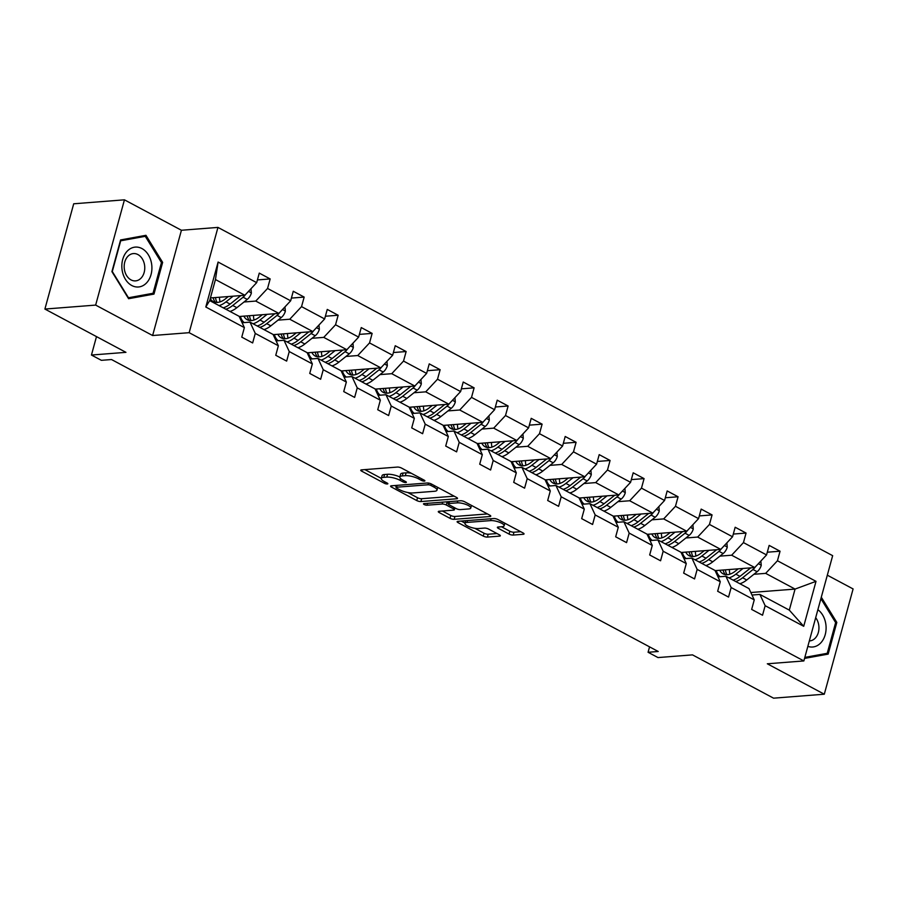 <?xml version="1.0" encoding="UTF-8"?>
<svg xmlns="http://www.w3.org/2000/svg" width="898" height="898" viewBox="0 0 898 898"><rect width="100%" height="100%" fill="white"/><g stroke="black" fill="none" stroke-linecap="round" stroke-linejoin="round"><path stroke-width="1.35" d="M424.361 481.104A2.11 0.606 -164.7 0 0 424.9 480.857A2.11 0.606 -164.7 0 0 424.249 480.194L401.529 468.06A3.02 0.864 -164.7 0 0 397.399 467.072L361.535 469.867A3.02 0.864 -164.7 0 0 360.76 470.204A3.02 0.864 -164.7 0 0 361.681 471.158L384.411 483.292A2.11 0.606 -164.7 0 0 387.296 483.988A2.11 0.606 -164.7 0 0 387.846 483.741A2.11 0.606 -164.7 0 0 387.195 483.079L384.254 481.508A9.665 2.761 -164.7 0 1 381.302 478.466A9.665 2.761 -164.7 0 1 383.783 477.354L386.78 477.119A9.665 2.761 -164.7 0 1 399.992 480.284L402.933 481.856A2.11 0.606 -164.7 0 0 405.829 482.54A2.11 0.606 -164.7 0 0 406.367 482.305A2.11 0.606 -164.7 0 0 405.728 481.631L402.787 480.06A9.665 2.761 -164.7 0 1 399.834 477.018A9.665 2.761 -164.7 0 1 402.315 475.918L405.301 475.682A9.665 2.761 -164.7 0 1 418.524 478.836L421.465 480.408A2.11 0.606 -164.7 0 0 424.361 481.104M44.9 309.058L73.703 203.79L124.44 199.827L95.648 305.096L44.9 309.058L125.956 352.342L91.45 355.036L101.373 360.322L111.52 359.537L658.223 651.488L648.075 652.274L657.998 657.572L692.504 654.878L773.56 698.173L824.297 694.21L853.1 588.942L827.316 575.18M509.076 534.086A3.02 0.864 -164.7 0 0 513.207 535.073L523.265 534.288A3.02 0.864 -164.7 0 0 524.039 533.94A3.02 0.864 -164.7 0 0 523.119 532.985L497.885 519.504A3.02 0.864 -164.7 0 0 493.754 518.528L457.89 521.323A3.02 0.864 -164.7 0 0 457.116 521.659A3.02 0.864 -164.7 0 0 458.036 522.614L483.27 536.095A3.02 0.864 -164.7 0 0 487.401 537.083L499.557 536.128A3.02 0.864 -164.7 0 0 500.332 535.792A3.02 0.864 -164.7 0 0 499.411 534.838L488.613 529.068A3.02 0.864 -164.7 0 0 484.482 528.08L478.454 528.552A8.082 2.312 -164.7 0 1 469.587 526.89A8.082 2.312 -164.7 0 1 464.94 523.366A8.082 2.312 -164.7 0 1 467.005 522.434L490.622 520.604A8.082 2.312 -164.7 0 1 499.49 522.254A8.082 2.312 -164.7 0 1 504.137 525.79A8.082 2.312 -164.7 0 1 502.061 526.711L498.132 527.014A3.02 0.864 -164.7 0 0 497.357 527.362A3.02 0.864 -164.7 0 0 498.278 528.316L509.076 534.086L509.851 531.234A3.02 0.864 -164.7 0 0 513.982 532.222L520.705 531.695M95.648 305.096L152.626 335.526L189.164 332.687L803.856 660.939L767.319 663.79L824.297 694.21M456.745 498.76A3.02 0.864 -164.7 0 0 457.52 498.424A3.02 0.864 -164.7 0 0 456.599 497.47L431.366 483.988A3.02 0.864 -164.7 0 0 427.235 483.001L391.371 485.796A3.02 0.864 -164.7 0 0 390.596 486.144A3.02 0.864 -164.7 0 0 391.517 487.098L416.762 500.568A3.02 0.864 -164.7 0 0 420.893 501.555L456.745 498.76L457.037 497.728M464.625 501.746L489.859 515.228A3.02 0.864 -164.7 0 1 490.779 516.182A3.02 0.864 -164.7 0 1 490.005 516.518L454.141 519.313A3.02 0.864 -164.7 0 1 450.01 518.337L439.212 512.567A3.02 0.864 -164.7 0 1 438.291 511.613A3.02 0.864 -164.7 0 1 439.066 511.265L453.613 510.131A3.02 0.864 -164.7 0 0 454.388 509.783A3.02 0.864 -164.7 0 0 453.468 508.84L446.295 505.013A3.02 0.864 -164.7 0 0 442.164 504.025L427.033 505.204A2.11 0.606 -164.7 0 1 424.709 504.766A2.11 0.606 -164.7 0 1 423.486 503.845A2.11 0.606 -164.7 0 1 424.036 503.598L460.494 500.758A3.02 0.864 -164.7 0 1 464.625 501.746M751.996 595.037L759.888 594.42L789.308 610.124L803.721 626.299L765.152 605.701L762.537 615.231L751.648 609.416L754.253 599.886L731.152 587.55L728.547 597.08L717.659 591.266L720.263 581.736L697.162 569.399L694.558 578.929L683.659 573.115L686.274 563.585L663.173 551.249L660.569 560.779L649.669 554.964L652.274 545.434L629.184 533.098L626.568 542.628L615.68 536.802L618.284 527.272L595.183 514.947L592.579 524.477L581.68 518.651L584.295 509.121L561.194 496.785L558.59 506.326L547.69 500.5L550.294 490.97L527.205 478.634L524.589 488.164L513.701 482.349L516.305 472.819L493.204 460.483L490.6 470.013L479.712 464.199L482.316 454.669L459.215 442.332L456.611 451.862L445.711 446.048L448.327 436.518L425.225 424.182L422.621 433.712L411.722 427.897L414.326 418.367L391.236 406.031L388.621 415.561L377.732 409.735L380.337 400.205L357.236 387.88L354.631 397.41L343.732 391.584L346.347 382.054L323.246 369.718L320.642 379.259L309.743 373.433L312.347 363.903L289.257 351.567L286.653 361.097L275.753 355.282L278.358 345.752L255.268 333.416L252.652 342.946L241.764 337.132L244.368 327.602L205.799 307.004L218.102 262.048L256.671 282.646L259.275 273.115L270.163 278.93L267.559 288.46L290.66 300.796L293.264 291.266L304.164 297.081L301.548 306.622L324.649 318.947L327.254 309.417L338.153 315.243L335.549 324.773L358.639 337.109L361.254 327.568L372.142 333.394L369.538 342.924L392.639 355.26L395.243 345.73L406.143 351.545L403.528 361.075L426.629 373.411L429.233 363.881L440.132 369.695L437.517 379.225L460.618 391.562L463.222 382.032L474.122 387.846L471.517 397.376L494.607 409.713L497.223 400.182L508.111 405.997L505.507 415.527L528.608 427.863L531.212 418.333L542.111 424.148L539.496 433.689L562.597 446.014L565.201 436.484L576.101 442.31L573.496 451.84L596.586 464.176L599.202 454.635L610.09 460.461L607.486 469.991L630.587 482.327L633.191 472.797L644.079 478.612L641.475 488.142L664.576 500.478L667.18 490.948L678.08 496.762L675.464 506.292L698.565 518.629L701.17 509.099L712.069 514.913L709.465 524.443L732.555 536.779L735.17 527.249L746.058 533.064L743.454 542.594L766.555 554.93L769.159 545.4L780.059 551.215L777.444 560.756L816.013 581.343L803.721 626.299M759.888 594.42L765.152 605.701M189.164 332.687L217.956 227.407L832.659 555.671L803.856 660.939M719.915 556.131L731.657 555.211L754.758 567.547L715.089 570.634M754.758 567.547L766.555 554.93M731.657 555.211L743.454 542.594M718.007 576.886L725.898 576.269L748.999 588.605L754.253 599.886M725.898 576.269L731.152 587.55M685.915 537.981L697.667 537.06L720.768 549.396L681.099 552.483M720.768 549.396L732.555 536.779M697.667 537.06L709.465 524.443M684.007 558.724L691.909 558.118L715.01 570.443L720.263 581.736M691.909 558.118L697.162 569.399M651.926 519.819L663.678 518.909L686.768 531.246L647.11 534.332M686.768 531.246L698.565 518.629M663.678 518.909L675.464 506.292M650.017 540.574L657.92 539.956L681.01 552.292L686.274 563.585M657.92 539.956L663.173 551.249M617.936 501.668L629.678 500.758L652.779 513.095L613.121 516.182M652.779 513.095L664.576 500.478M629.678 500.758L641.475 488.142M616.028 522.423L623.919 521.805L647.02 534.142L652.274 545.434M623.919 521.805L629.184 533.098M583.947 483.517L595.688 482.608L618.789 494.933L579.12 498.031M618.789 494.933L630.587 482.327M595.688 482.608L607.486 469.991M582.027 504.272L589.93 503.655L613.031 515.991L618.284 527.272M589.93 503.655L595.183 514.947M549.946 465.366L561.699 464.446L584.8 476.782L545.131 479.88M584.8 476.782L596.586 464.176M561.699 464.446L573.496 451.84M548.038 486.121L555.941 485.504L579.03 497.84L584.295 509.121M555.941 485.504L561.194 496.785M515.957 447.215L527.71 446.295L550.8 458.631L511.142 461.729M550.8 458.631L562.597 446.014M527.71 446.295L539.496 433.689M514.049 467.97L521.951 467.353L545.041 479.689L550.294 490.97M521.951 467.353L527.205 478.634M481.968 429.064L493.709 428.144L516.81 440.48L477.152 443.567M516.81 440.48L528.608 427.863M493.709 428.144L505.507 415.527M480.06 449.819L487.951 449.202L511.052 461.538L516.305 472.819M487.951 449.202L493.204 460.483M447.967 410.914L459.72 409.993L482.821 422.329L443.152 425.416M482.821 422.329L494.607 409.713M459.72 409.993L471.517 397.376M446.059 431.657L453.961 431.051L477.062 443.376L482.316 454.669M453.961 431.051L459.215 442.332M413.978 392.752L425.731 391.842L448.82 404.179L409.162 407.265M448.82 404.179L460.618 391.562M425.731 391.842L437.517 379.225M412.07 413.507L419.972 412.889L443.062 425.225L448.327 436.518M419.972 412.889L425.225 424.182M379.989 374.601L391.741 373.691L414.831 386.028L375.173 389.115M414.831 386.028L426.629 373.411M391.741 373.691L403.528 361.075M378.08 395.356L385.972 394.738L409.073 407.075L414.326 418.367M385.972 394.738L391.236 406.031M345.999 356.45L357.741 355.541L380.842 367.866L341.173 370.964M380.842 367.866L392.639 355.26M357.741 355.541L369.538 342.924M344.08 377.205L351.982 376.588L375.083 388.924L380.337 400.205M351.982 376.588L357.236 387.88M311.999 338.299L323.751 337.379L346.853 349.715L307.183 352.813M346.853 349.715L358.639 337.109M323.751 337.379L335.549 324.773M310.091 359.054L317.993 358.437L341.094 370.773L346.347 382.054M317.993 358.437L323.246 369.718M278.01 320.148L289.762 319.228L312.852 331.564L273.194 334.651M312.852 331.564L324.649 318.947M289.762 319.228L301.548 306.622M276.101 340.903L284.004 340.286L307.094 352.622L312.347 363.903M284.004 340.286L289.257 351.567M244.02 301.997L255.762 301.077L278.863 313.413L239.205 316.5M278.863 313.413L290.66 300.796M255.762 301.077L267.559 288.46M242.112 322.752L250.003 322.135L273.104 334.471L278.358 345.752M250.003 322.135L255.268 333.416M218.102 262.048L215.453 279.547L244.873 295.262L210.424 297.945M244.873 295.262L256.671 282.646M152.626 335.526L181.418 230.258L124.44 199.827M181.418 230.258L217.956 227.407M96.49 336.604L91.45 355.036M649.557 646.863L648.075 652.274M789.308 610.124L795.067 589.077L765.657 573.362L753.905 574.282M750.829 592.523L795.067 589.077L816.013 581.343M215.453 279.547L209.694 300.606L239.115 316.309L244.368 327.602M209.694 300.606L205.799 307.004M765.657 573.362L777.444 560.756M257.412 279.929L270.163 278.93M291.401 298.08L304.164 297.081M325.39 316.231L338.153 315.243M359.391 334.382L372.142 333.394M393.38 352.532L406.143 351.545M427.369 370.694L440.132 369.695M461.359 388.845L474.122 387.846M495.359 406.996L508.111 405.997M529.349 425.147L542.111 424.148M563.338 443.298L576.101 442.31M597.338 461.449L610.09 460.461M631.328 479.599L644.079 478.612M665.317 497.761L678.08 496.762M699.306 515.912L712.069 514.913M733.307 534.063L746.058 533.064M767.296 552.214L780.059 551.215M162.639 262.384L145.959 235.31L120.59 239.934L111.913 271.634L128.605 298.708L153.973 294.095L162.639 262.384L161.404 262.485M804.541 658.414L828.158 654.114L836.824 622.415L821.288 597.204M411.295 473.268A9.665 2.761 -164.7 0 0 406.087 472.831L405.301 475.682M399.834 477.018L400.609 474.166A9.665 2.761 -164.7 0 1 403.09 473.066L406.087 472.831M399.846 476.973A9.665 2.761 -164.7 0 0 387.554 474.279L386.78 477.119M381.302 478.466L382.088 475.614A9.665 2.761 -164.7 0 1 384.569 474.514L387.554 474.279M364.869 469.598L381.324 478.387M407.771 492.508L417.536 497.728A3.02 0.864 -164.7 0 0 421.667 498.716L454.197 496.179M394.705 485.537L396.31 486.39M430.928 485.459A2.11 0.606 -164.7 0 0 428.032 484.774L396.557 487.221A2.11 0.606 -164.7 0 0 396.018 487.468A2.11 0.606 -164.7 0 0 396.658 488.13L399.756 489.792A9.665 2.761 -164.7 0 0 412.979 492.946L434.497 491.273A9.665 2.761 -164.7 0 0 436.978 490.162A9.665 2.761 -164.7 0 0 434.026 487.12L430.928 485.459L431.332 483.977M487.446 513.937L454.927 516.473L454.141 519.313M442.4 511.007L450.796 515.486A3.02 0.864 -164.7 0 0 454.927 516.473M448.428 502.88L447.081 502.162A3.02 0.864 -164.7 0 0 446.418 501.859M468.7 508.953A8.082 2.312 -164.7 0 0 470.776 508.032A8.082 2.312 -164.7 0 0 466.129 504.508A8.082 2.312 -164.7 0 0 457.262 502.846L448.944 503.497A3.02 0.864 -164.7 0 0 448.169 503.834A3.02 0.864 -164.7 0 0 449.09 504.788L456.251 508.616A3.02 0.864 -164.7 0 0 460.382 509.604L468.7 508.953M501.466 526.756L509.851 531.234M474.817 528.316L484.056 533.244A3.02 0.864 -164.7 0 0 488.186 534.231L496.998 533.547M461.224 521.053L465.018 523.085M128.111 297.911L145.476 294.656M145.442 294.757L153.973 294.095M804.799 657.482L819.65 654.687M835.589 622.505L836.824 622.415M819.627 654.777L828.158 654.114M228.317 296.553L225.376 298.899A19.543 11.663 118.1 0 1 213.23 301.582A19.543 11.663 118.1 0 1 210.244 298.619M233.121 296.172L225.97 301.874A23.55 14.042 118.1 0 1 219.078 305.623M250.969 288.741L251.361 293.074A8.161 4.86 118.1 0 1 247.253 299.416L236.87 307.688A23.55 14.042 118.1 0 1 229.978 311.438M220.077 301.874A19.543 11.663 118.1 0 1 219.527 297.238M240.776 295.577A8.161 4.86 118.1 0 1 240.496 295.812L230.113 304.085A23.55 14.042 118.1 0 1 223.22 307.834M213.185 297.732A19.543 11.663 -61.9 0 0 215.486 302.334M225.836 309.226A23.55 14.042 -61.9 0 0 232.728 305.477L243.111 297.204A8.161 4.86 -61.9 0 0 245.423 294.667M240.821 295.577L232.122 302.503A19.543 11.663 118.1 0 1 231.448 303.019M217.114 302.424A19.543 11.663 118.1 0 1 215.52 297.552M262.306 314.704L259.365 317.05A19.543 11.663 118.1 0 1 247.219 319.733A19.543 11.663 118.1 0 1 243.897 316.141M267.11 314.334L259.971 320.025A23.55 14.042 118.1 0 1 253.079 323.774M244.267 322.584A23.55 14.042 118.1 0 1 240.406 316.41M284.958 306.892L285.351 311.224A8.161 4.86 118.1 0 1 281.242 317.566L270.859 325.839A23.55 14.042 118.1 0 1 263.967 329.588M254.067 320.025A19.543 11.663 118.1 0 1 253.517 315.389M265.438 321.181A19.543 11.663 118.1 0 0 266.122 320.653L274.81 313.728A8.161 4.86 118.1 0 1 274.485 313.963L264.102 322.236A23.55 14.042 118.1 0 1 257.221 325.985M247.174 315.883A19.543 11.663 -61.9 0 0 249.476 320.485M259.825 327.377A23.55 14.042 -61.9 0 0 266.717 323.639L277.1 315.366A8.161 4.86 -61.9 0 0 279.413 312.83M251.103 320.586A19.543 11.663 118.1 0 1 249.509 315.703M296.295 332.855L293.354 335.201A19.543 11.663 118.1 0 1 281.209 337.884A19.543 11.663 118.1 0 1 277.886 334.292M301.111 332.485L293.96 338.176A23.55 14.042 118.1 0 1 287.068 341.925M278.257 340.735A23.55 14.042 118.1 0 1 274.395 334.561M318.958 325.042L319.351 329.375A8.161 4.86 118.1 0 1 315.232 335.729L304.849 344.001A23.55 14.042 118.1 0 1 297.968 347.739M288.056 338.176A19.543 11.663 118.1 0 1 287.517 333.54M308.755 331.89A8.161 4.86 118.1 0 1 308.474 332.114L298.102 340.387A23.55 14.042 118.1 0 1 291.21 344.136M281.164 334.034A19.543 11.663 -61.9 0 0 283.476 338.636M293.826 345.528A23.55 14.042 -61.9 0 0 300.718 341.79L311.09 333.517A8.161 4.86 -61.9 0 0 313.402 330.98M308.8 331.878L300.112 338.804A19.543 11.663 118.1 0 1 299.427 339.332M285.104 338.737A19.543 11.663 118.1 0 1 283.499 333.854M127.134 251.249A20.003 15.008 85.5 0 0 125.406 279.278A20.003 15.008 85.5 0 0 146.61 282.836A20.003 15.008 85.5 0 0 148.338 254.808A20.003 15.008 85.5 0 0 127.134 251.249M127.808 256.413A13.694 10.271 85.5 0 0 125.002 272.027A13.694 10.271 85.5 0 0 135.531 280.883A13.694 10.271 85.5 0 0 141.143 278.043A13.694 10.271 85.5 0 0 143.938 262.429A13.694 10.271 85.5 0 0 133.409 253.573A13.694 10.271 85.5 0 0 127.808 256.413M120.579 239.979L145.274 236.32L161.449 262.564L153.042 293.276L128.47 297.754L112.295 271.522L120.702 240.799L145.274 236.32M807.841 646.369A20.003 15.008 85.5 0 0 820.794 642.867A20.003 15.008 85.5 0 0 817.876 609.686M809.334 640.925A13.694 10.271 85.5 0 0 809.715 640.914A13.694 10.271 85.5 0 0 815.317 638.063A13.694 10.271 85.5 0 0 815.687 617.689M820.895 598.674L835.634 622.583L827.226 653.306L804.832 657.392M330.296 351.006L327.355 353.352A19.543 11.663 118.1 0 1 315.209 356.035A19.543 11.663 118.1 0 1 311.875 352.443M335.1 350.635L327.95 356.326A23.55 14.042 118.1 0 1 321.057 360.076M312.246 358.886A23.55 14.042 118.1 0 1 308.384 352.712M352.948 343.193L353.341 347.526A8.161 4.86 118.1 0 1 349.221 353.879L338.849 362.152A23.55 14.042 118.1 0 1 331.957 365.89M322.045 356.326A19.543 11.663 118.1 0 1 321.506 351.69M342.755 350.04A8.161 4.86 118.1 0 1 342.475 350.265L332.092 358.538A23.55 14.042 118.1 0 1 325.199 362.287M315.153 352.184A19.543 11.663 -61.9 0 0 317.465 356.787M327.815 363.679A23.55 14.042 -61.9 0 0 334.707 359.941L345.09 351.668A8.161 4.86 -61.9 0 0 347.403 349.131M342.789 350.029L334.101 356.955A19.543 11.663 118.1 0 1 333.427 357.483M319.093 356.888A19.543 11.663 118.1 0 1 317.488 352.005M364.285 369.157L361.344 371.503A19.543 11.663 118.1 0 1 349.199 374.185A19.543 11.663 118.1 0 1 345.876 370.593M369.089 368.786L361.939 374.488A23.55 14.042 118.1 0 1 355.058 378.226M346.235 377.037A23.55 14.042 118.1 0 1 342.385 370.863M386.937 361.344L387.33 365.677A8.161 4.86 118.1 0 1 383.221 372.03L372.838 380.303A23.55 14.042 118.1 0 1 365.946 384.052M356.046 374.477A19.543 11.663 118.1 0 1 355.496 369.841M367.417 375.633A19.543 11.663 118.1 0 0 368.101 375.117L376.79 368.191A8.161 4.86 118.1 0 1 376.464 368.427L366.081 376.7A23.55 14.042 118.1 0 1 359.189 380.438M349.154 370.335A19.543 11.663 -61.9 0 0 351.455 374.937M361.804 381.841A23.55 14.042 -61.9 0 0 368.696 378.092L379.079 369.819A8.161 4.86 -61.9 0 0 381.392 367.282M353.082 375.038A19.543 11.663 118.1 0 1 351.488 370.156M398.274 387.319L395.333 389.653A19.543 11.663 118.1 0 1 383.188 392.347A19.543 11.663 118.1 0 1 379.865 388.744M403.09 386.937L395.939 392.639A23.55 14.042 118.1 0 1 389.047 396.377M380.236 395.187A23.55 14.042 118.1 0 1 376.374 389.025M420.926 379.506L421.319 383.828A8.161 4.86 118.1 0 1 417.211 390.181L406.828 398.454A23.55 14.042 118.1 0 1 399.936 402.203M390.035 392.639A19.543 11.663 118.1 0 1 389.485 388.003M410.734 386.342A8.161 4.86 118.1 0 1 410.453 386.578L400.081 394.851A23.55 14.042 118.1 0 1 393.189 398.589M383.143 388.497A19.543 11.663 -61.9 0 0 385.444 393.099M395.805 399.992A23.55 14.042 -61.9 0 0 402.686 396.243L413.069 387.97A8.161 4.86 -61.9 0 0 415.381 385.433M410.779 386.342L402.091 393.268A19.543 11.663 118.1 0 1 401.406 393.784M387.083 393.189A19.543 11.663 118.1 0 1 385.478 388.306M432.264 405.469L429.323 407.804A19.543 11.663 118.1 0 1 417.177 410.498A19.543 11.663 118.1 0 1 413.855 406.895M437.079 405.088L429.929 410.79A23.55 14.042 118.1 0 1 423.037 414.528M414.225 413.338A23.55 14.042 118.1 0 1 410.364 407.176M454.927 397.657L455.32 401.978A8.161 4.86 118.1 0 1 451.2 408.332L440.828 416.605A23.55 14.042 118.1 0 1 433.936 420.354M424.024 410.79A19.543 11.663 118.1 0 1 423.486 406.154M444.723 404.493A8.161 4.86 118.1 0 1 444.454 404.729L434.071 413.001A23.55 14.042 118.1 0 1 427.179 416.739M417.132 406.648A19.543 11.663 -61.9 0 0 419.445 411.25M429.794 418.142A23.55 14.042 -61.9 0 0 436.686 414.393L447.058 406.121A8.161 4.86 -61.9 0 0 449.37 403.584M444.768 404.493L436.08 411.419A19.543 11.663 118.1 0 1 435.395 411.935M421.072 411.34A19.543 11.663 118.1 0 1 419.467 406.468M466.264 423.62L463.323 425.966A19.543 11.663 118.1 0 1 451.178 428.649A19.543 11.663 118.1 0 1 447.855 425.057M471.068 423.239L463.918 428.941A23.55 14.042 118.1 0 1 457.026 432.69M448.214 431.5A23.55 14.042 118.1 0 1 444.353 425.326M488.916 415.808L489.309 420.141A8.161 4.86 118.1 0 1 485.201 426.483L474.817 434.755A23.55 14.042 118.1 0 1 467.925 438.505M458.025 428.941A19.543 11.663 118.1 0 1 457.475 424.305M469.396 430.086A19.543 11.663 118.1 0 0 470.069 429.57L478.769 422.644A8.161 4.86 118.1 0 1 478.443 422.879L468.06 431.152A23.55 14.042 118.1 0 1 461.168 434.901M451.133 424.799A19.543 11.663 -61.9 0 0 453.434 429.401M463.783 436.293A23.55 14.042 -61.9 0 0 470.675 432.544L481.059 424.271A8.161 4.86 -61.9 0 0 483.371 421.734M455.062 429.491A19.543 11.663 118.1 0 1 453.468 424.619M500.253 441.771L497.312 444.117A19.543 11.663 118.1 0 1 485.167 446.8A19.543 11.663 118.1 0 1 481.844 443.208M505.058 441.401L497.919 447.092A23.55 14.042 118.1 0 1 491.026 450.841M482.204 449.651A23.55 14.042 118.1 0 1 478.353 443.477M522.905 433.959L523.298 438.291A8.161 4.86 118.1 0 1 519.19 444.633L508.807 452.906A23.55 14.042 118.1 0 1 501.915 456.655M492.014 447.092A19.543 11.663 118.1 0 1 491.464 442.456M512.713 440.795A8.161 4.86 118.1 0 1 512.432 441.03L502.049 449.303A23.55 14.042 118.1 0 1 495.157 453.052M485.122 442.95A19.543 11.663 -61.9 0 0 487.423 447.552M497.773 454.444A23.55 14.042 -61.9 0 0 504.665 450.706L515.048 442.433A8.161 4.86 -61.9 0 0 517.36 439.897M512.758 440.795L504.07 447.72A19.543 11.663 118.1 0 1 503.385 448.248M489.051 447.653A19.543 11.663 118.1 0 1 487.457 442.77M534.243 459.922L531.302 462.268A19.543 11.663 118.1 0 1 519.156 464.951A19.543 11.663 118.1 0 1 515.834 461.359M539.058 459.551L531.908 465.243A23.55 14.042 118.1 0 1 525.016 468.992M516.204 467.802A23.55 14.042 118.1 0 1 512.343 461.628M556.906 452.109L557.299 456.442A8.161 4.86 118.1 0 1 553.179 462.796L542.796 471.068A23.55 14.042 118.1 0 1 535.915 474.806M526.004 465.243A19.543 11.663 118.1 0 1 525.465 460.607M546.702 458.957A8.161 4.86 118.1 0 1 546.422 459.181L536.05 467.454A23.55 14.042 118.1 0 1 529.158 471.203M519.111 461.101A19.543 11.663 -61.9 0 0 521.424 465.703M531.773 472.595A23.55 14.042 -61.9 0 0 538.665 468.857L549.037 460.584A8.161 4.86 -61.9 0 0 551.35 458.047M546.747 458.945L538.059 465.871A19.543 11.663 118.1 0 1 537.374 466.399M523.051 465.804A19.543 11.663 118.1 0 1 521.446 460.921M568.232 478.073L565.291 480.419A19.543 11.663 118.1 0 1 553.157 483.102A19.543 11.663 118.1 0 1 549.823 479.51M573.047 477.702L565.897 483.393A23.55 14.042 118.1 0 1 559.005 487.143M550.193 485.953A23.55 14.042 118.1 0 1 546.332 479.779M590.895 470.26L591.288 474.593A8.161 4.86 118.1 0 1 587.169 480.946L576.797 489.219A23.55 14.042 118.1 0 1 569.904 492.957M559.993 483.393A19.543 11.663 118.1 0 1 559.454 478.757M571.375 484.55A19.543 11.663 118.1 0 0 572.048 484.022L580.737 477.096A8.161 4.86 118.1 0 1 580.422 477.332L570.039 485.605A23.55 14.042 118.1 0 1 563.147 489.354M553.101 479.251A19.543 11.663 -61.9 0 0 555.413 483.854M565.762 490.746A23.55 14.042 -61.9 0 0 572.655 487.008L583.038 478.735A8.161 4.86 -61.9 0 0 585.35 476.198M557.041 483.955A19.543 11.663 118.1 0 1 555.435 479.072M602.232 496.224L599.292 498.57A19.543 11.663 118.1 0 1 587.146 501.252A19.543 11.663 118.1 0 1 583.823 497.66M607.037 495.853L599.886 501.555A23.55 14.042 118.1 0 1 592.994 505.293M584.183 504.104A23.55 14.042 118.1 0 1 580.332 497.93M624.885 488.411L625.277 492.744A8.161 4.86 118.1 0 1 621.169 499.097L610.786 507.37A23.55 14.042 118.1 0 1 603.894 511.119M593.993 501.544A19.543 11.663 118.1 0 1 593.443 496.908M614.692 495.258A8.161 4.86 118.1 0 1 614.412 495.494L604.028 503.767A23.55 14.042 118.1 0 1 597.136 507.505M587.101 497.402A19.543 11.663 -61.9 0 0 589.402 502.004M599.752 508.908A23.55 14.042 -61.9 0 0 606.644 505.159L617.027 496.886A8.161 4.86 -61.9 0 0 619.339 494.349M614.737 495.258L606.049 502.184A19.543 11.663 118.1 0 1 605.364 502.7M591.03 502.105A19.543 11.663 118.1 0 1 589.436 497.223M636.222 514.386L633.281 516.72A19.543 11.663 118.1 0 1 621.135 519.414A19.543 11.663 118.1 0 1 617.813 515.811M641.037 514.004L633.887 519.706A23.55 14.042 118.1 0 1 626.995 523.444M618.183 522.254A23.55 14.042 118.1 0 1 614.322 516.092M658.874 506.573L659.267 510.895A8.161 4.86 118.1 0 1 655.158 517.248L644.775 525.521A23.55 14.042 118.1 0 1 637.883 529.27M627.983 519.706A19.543 11.663 118.1 0 1 627.433 515.07M648.682 513.409A8.161 4.86 118.1 0 1 648.401 513.645L638.018 521.918A23.55 14.042 118.1 0 1 631.137 525.656M621.09 515.564A19.543 11.663 -61.9 0 0 623.392 520.167M633.752 527.059A23.55 14.042 -61.9 0 0 640.633 523.309L651.016 515.037A8.161 4.86 -61.9 0 0 653.329 512.5M648.726 513.409L640.038 520.335A19.543 11.663 118.1 0 1 639.354 520.851M625.03 520.256A19.543 11.663 118.1 0 1 623.425 515.373M670.211 532.536L667.27 534.871A19.543 11.663 118.1 0 1 655.125 537.565A19.543 11.663 118.1 0 1 651.802 533.962M675.027 532.155L667.876 537.857A23.55 14.042 118.1 0 1 660.984 541.595M652.173 540.405A23.55 14.042 118.1 0 1 648.311 534.243M692.874 524.724L693.267 529.045A8.161 4.86 118.1 0 1 689.148 535.399L678.776 543.672A23.55 14.042 118.1 0 1 671.884 547.421M661.972 537.857A19.543 11.663 118.1 0 1 661.433 533.221M682.671 531.56A8.161 4.86 118.1 0 1 682.39 531.796L672.018 540.068A23.55 14.042 118.1 0 1 665.126 543.806M655.08 533.715A19.543 11.663 -61.9 0 0 657.392 538.317M667.742 545.209A23.55 14.042 -61.9 0 0 674.634 541.46L685.006 533.188A8.161 4.86 -61.9 0 0 687.318 530.651M682.716 531.56L674.028 538.486A19.543 11.663 118.1 0 1 673.343 539.002M659.02 538.407A19.543 11.663 118.1 0 1 657.415 533.535M704.212 550.687L701.271 553.033A19.543 11.663 118.1 0 1 689.125 555.716A19.543 11.663 118.1 0 1 685.791 552.124M709.016 550.306L701.866 556.008A23.55 14.042 118.1 0 1 694.973 559.757M686.162 558.567A23.55 14.042 118.1 0 1 682.3 552.393M726.864 542.875L727.257 547.208A8.161 4.86 118.1 0 1 723.148 553.55L712.765 561.822A23.55 14.042 118.1 0 1 705.873 565.572M695.972 556.008A19.543 11.663 118.1 0 1 695.422 551.372M716.671 549.711A8.161 4.86 118.1 0 1 716.391 549.946L706.008 558.219A23.55 14.042 118.1 0 1 699.115 561.968M689.069 551.866A19.543 11.663 -61.9 0 0 691.381 556.468M701.731 563.36A23.55 14.042 -61.9 0 0 708.623 559.611L719.006 551.338A8.161 4.86 -61.9 0 0 721.319 548.801M716.705 549.711L708.017 556.637A19.543 11.663 118.1 0 1 707.343 557.153M693.009 556.558A19.543 11.663 118.1 0 1 691.415 551.686M738.201 568.838L735.26 571.184A19.543 11.663 118.1 0 1 723.115 573.867A19.543 11.663 118.1 0 1 719.792 570.275M743.005 568.468L735.855 574.159A23.55 14.042 118.1 0 1 728.974 577.908M720.151 576.718A23.55 14.042 118.1 0 1 716.301 570.544M760.853 561.026L761.246 565.358A8.161 4.86 118.1 0 1 757.137 571.7L746.754 579.985A23.55 14.042 118.1 0 1 739.862 583.722M729.962 574.159A19.543 11.663 118.1 0 1 729.412 569.523M750.661 567.862A8.161 4.86 118.1 0 1 750.38 568.097L739.997 576.37A23.55 14.042 118.1 0 1 733.105 580.119M723.07 570.017A19.543 11.663 -61.9 0 0 725.371 574.619M735.72 581.511A23.55 14.042 -61.9 0 0 742.612 577.773L752.995 569.5A8.161 4.86 -61.9 0 0 755.308 566.964M750.706 567.862L742.017 574.787A19.543 11.663 118.1 0 1 741.333 575.315M726.998 574.72A19.543 11.663 118.1 0 1 725.404 569.837M418.928 477.343L418.524 478.836M403.09 473.066L402.315 475.918M403.348 480.363L402.933 481.856M400.486 478.477L399.992 480.284M384.569 474.514L383.783 477.354M384.815 481.811L384.411 483.292M362.051 469.822L361.681 471.158M421.869 478.915L421.465 480.408M421.667 498.716L420.893 501.555M417.536 497.728L416.762 500.568M391.887 485.751L391.517 487.098M428.503 483.079L428.032 484.774M397.073 485.347L396.557 487.221M434.441 485.627L434.026 487.12M490.297 515.486L490.005 516.518M450.796 515.486L450.01 518.337M439.582 511.231L439.212 512.567M453.872 507.348L453.468 508.84M447.081 502.162L446.295 505.013M442.68 502.15L442.164 504.025M427.538 503.329L427.033 505.204M457.778 500.972L457.262 502.846M449.46 501.623L448.944 503.497M498.637 526.98L498.278 528.316M491.127 518.73L490.622 520.604M467.521 520.571L467.005 522.434M499.838 535.096L499.557 536.128M488.186 534.231L487.401 537.083M484.056 533.244L483.27 536.095M458.407 521.278L458.036 522.614M523.556 533.244L523.265 534.288M513.982 532.222L513.207 535.073M251.35 292.894L248.499 291.379M230.113 304.085L225.97 301.874M236.87 307.688L232.728 305.477M247.253 299.416L243.111 297.204M285.339 311.045L282.5 309.529M264.102 322.236L259.971 320.025M270.859 325.839L266.717 323.639M281.242 317.566L277.1 315.366M319.329 329.207L316.489 327.68M298.102 340.387L293.96 338.176M304.849 344.001L300.718 341.79M315.232 335.729L311.09 333.517M353.329 347.358L350.478 345.831M332.092 358.538L327.95 356.326M338.849 362.152L334.707 359.941M349.221 353.879L345.09 351.668M387.319 365.508L384.467 363.982M366.081 376.7L361.939 374.488M372.838 380.303L368.696 378.092M383.221 372.03L379.079 369.819M421.308 383.659L418.468 382.144M400.081 394.851L395.939 392.639M406.828 398.454L402.686 396.243M417.211 390.181L413.069 387.97M455.297 401.81L452.457 400.295M434.071 413.001L429.929 410.79M440.828 416.605L436.686 414.393M451.2 408.332L447.058 406.121M489.298 419.961L486.447 418.446M468.06 431.152L463.918 428.941M474.817 434.755L470.675 432.544M485.201 426.483L481.059 424.271M523.287 438.112L520.436 436.596M502.049 449.303L497.919 447.092M508.807 452.906L504.665 450.706M519.19 444.633L515.048 442.433M557.276 456.274L554.436 454.747M536.05 467.454L531.908 465.243M542.796 471.068L538.665 468.857M553.179 462.796L549.037 460.584M591.277 474.425L588.426 472.898M570.039 485.605L565.897 483.393M576.797 489.219L572.655 487.008M587.169 480.946L583.038 478.735M625.266 492.575L622.415 491.06M604.028 503.767L599.886 501.555M610.786 507.37L606.644 505.159M621.169 499.097L617.027 496.886M659.255 510.726L656.416 509.211M638.018 521.918L633.887 519.706M644.775 525.521L640.633 523.309M655.158 517.248L651.016 515.037M693.245 528.877L690.405 527.362M672.018 540.068L667.876 537.857M678.776 543.672L674.634 541.46M689.148 535.399L685.006 533.188M727.245 547.028L724.394 545.513M706.008 558.219L701.866 556.008M712.765 561.822L708.623 559.611M723.148 553.55L719.006 551.338M761.235 565.179L758.383 563.663M739.997 576.37L735.855 574.159M746.754 579.985L742.612 577.773M757.137 571.7L752.995 569.5M396.579 485.391L396.018 487.468M437.741 487.389L436.978 490.162M454.904 507.898L454.388 509.783M471.495 505.417L470.776 508.032M448.764 501.679L448.169 503.834M504.833 523.22L504.137 525.79M465.658 520.717L464.94 523.366"/></g></svg>

